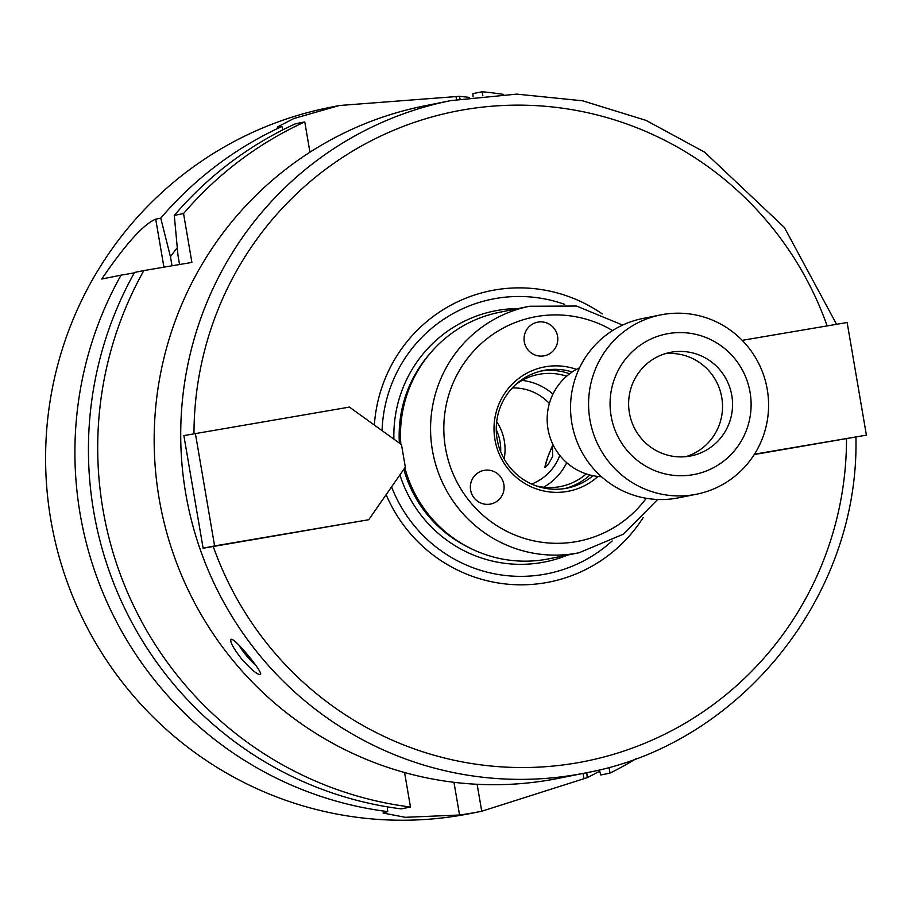 <?xml version="1.0" encoding="UTF-8"?>
<svg xmlns="http://www.w3.org/2000/svg" width="912" height="912" viewBox="0 0 912 912"><rect width="100%" height="100%" fill="white"/><g stroke="black" fill="none" stroke-linecap="round" stroke-linejoin="round"><path stroke-width="1.37" d="M349.433 407.094L401.474 444.611L405.327 467.138L368.687 519.737L203.125 548.226L183.871 435.583L349.433 407.094M203.125 548.226L214.605 545.923L195.35 433.28M368.687 519.737L214.605 545.923M391.579 486.883A140.038 137.78 78.6 0 0 612.169 540.953M564.676 304.369A140.038 137.78 78.6 0 0 382.071 430.624M386.129 494.703A148.565 146.171 78.6 0 0 508.349 584.25A148.565 146.171 78.6 0 0 643.131 517.651M742.208 340.336L847.145 322.506L866.4 435.149L754.247 454.541M866.4 435.149L754.475 454.176M585.721 772.886A342.844 337.315 78.6 0 1 187.53 503.139A342.844 337.315 78.6 0 1 450.779 100.616L424.217 105.94A342.844 337.315 78.6 0 0 160.979 508.463A342.844 337.315 78.6 0 0 559.17 778.21L585.721 772.886C739.085 745.081 858.637 597.428 855.958 439.265L855.946 437.247M260.102 674.618C256.614 674.219 250.287 668.781 241.099 658.282C233.278 648.124 229.904 641.866 230.964 639.506C233.107 635.778 264.035 673.17 260.387 674.492L260.102 674.618M433.143 104.15L436.415 103.512M238.955 645.126A16.918 2.668 -130.1 0 0 245.864 654.941A16.918 2.668 -130.1 0 0 255.862 665.372M241.52 647.851A13.201 2.075 -130.1 0 0 246.514 654.816A13.201 2.075 -130.1 0 0 253.616 662.351M602.239 313.91A148.565 146.171 78.6 0 0 456.239 302.442A148.565 146.171 78.6 0 0 374.353 425.06M622.645 325.071L576.464 306.022L529.587 306.261L499.525 312.292A125.708 123.679 78.6 0 0 400.847 444.167M404.86 467.81A125.708 123.679 78.6 0 0 549.001 558.794L579.063 552.752L623.637 534.067L657.655 499.48M474.274 498.112A17.146 16.861 -101.4 0 1 483.862 470.41A17.146 16.861 -101.4 0 1 503.766 483.896A17.146 16.861 -101.4 0 1 474.274 498.112M538.034 322.096A17.146 16.861 -101.4 0 1 557.506 335.912A17.146 16.861 -101.4 0 1 544.304 355.794A17.146 16.861 -101.4 0 1 524.389 342.308A17.146 16.861 -101.4 0 1 538.034 322.096M576.452 369.371A63.293 62.278 78.6 0 0 501.611 398.487A63.293 62.278 78.6 0 0 517.674 478.469A63.293 62.278 78.6 0 0 597.953 476.452M544.852 467.525A14.284 2.177 110.7 0 1 547.656 457.471A14.284 2.177 110.7 0 1 553.219 445.478M547.656 457.471L552.478 445.615L552.672 456.467L548.123 464.596L544.84 467.525L547.656 457.471M572.2 371.948A59.998 59.029 78.6 0 0 543.518 370.477A59.998 59.029 78.6 0 0 497.45 440.918A59.998 59.029 78.6 0 0 567.139 488.125A59.998 59.029 78.6 0 0 593.028 475.699M569.647 373.772A59.998 59.029 78.6 0 0 541.021 371.036M564.619 488.581A59.998 59.029 78.6 0 0 589.961 475.004M566.637 376.223A57.137 56.213 78.6 0 0 538.205 374.467A57.137 56.213 78.6 0 0 515.736 384.556M536.074 485.868A57.137 56.213 78.6 0 0 560.698 486.506A57.137 56.213 78.6 0 0 586.245 473.909M552.957 394.109A57.137 56.213 78.6 0 0 522.12 380.395M543.575 487.236A57.137 56.213 78.6 0 0 566.717 462.68M549.366 403.503A49.715 48.906 78.6 0 0 512.316 387.942M531.605 484.067A49.715 48.906 78.6 0 0 559.786 455.407M504.165 458.953A49.715 48.906 78.6 0 0 504.336 441.02A49.715 48.906 78.6 0 0 496.687 421.697M500.665 451.691A45.714 44.973 78.6 0 0 500.05 441.761A45.714 44.973 78.6 0 0 496.265 429.746M609.011 767.334L610.003 773.114A359.978 354.175 78.6 0 0 636.553 758.396M503.264 94.369A359.978 354.175 78.6 0 0 482.129 91.759L482.813 95.794M309.943 152.213L304.768 121.9A359.978 354.175 78.6 0 0 183.551 213.568L191.896 262.417L143.834 270.579A359.978 354.175 78.6 0 0 410.468 807.017L404.575 772.532M610.003 773.114L600.734 774.972L599.332 769.853M143.834 270.579L134.566 272.437A359.978 354.175 78.6 0 0 401.2 808.876L410.468 807.017M586.838 772.658L587.191 777.685L481.73 811.247A359.978 354.175 -101.4 0 1 480.863 811.418A359.978 354.175 -101.4 0 1 459.557 815.009L405.247 817.312L383.074 813.025L387.668 811.6L387.326 806.846M134.326 272.87L121.034 275.162A359.978 354.175 78.6 0 0 387.668 811.6M121.034 275.162L101.745 279.026C125.468 244.222 143.458 224.261 155.713 219.154L160.751 218.15L170.453 256.717L172.003 265.791M282.891 129.835L281.968 126.472A359.978 354.175 78.6 0 0 160.751 218.15M281.968 126.472L277.237 127.064L293.903 118.503L339.287 105.518L459.317 96.33L460.024 98.895M469.429 97.413A359.978 354.175 78.6 0 0 459.317 96.33M339.287 105.507L329.152 107.548A359.978 354.175 78.6 0 0 52.748 530.191A359.978 354.175 78.6 0 0 470.843 813.424L480.863 811.418M587.191 777.685A359.978 354.175 78.6 0 0 599.686 771.142M177.259 247.711A330.247 324.911 78.6 0 0 170.453 256.717M179.561 264.514L177.977 255.212L174.283 215.426L183.551 213.568M304.768 121.9L295.499 123.758A359.978 354.175 78.6 0 0 174.283 215.426M473.089 96.923L472.861 93.617L482.129 91.759M660.596 314.925L642.561 318.55A91.428 89.946 78.6 0 0 572.36 425.881A91.428 89.946 78.6 0 0 678.539 497.815L696.586 494.201A91.428 89.946 78.6 0 0 767.266 389.492A91.428 89.946 78.6 0 0 660.596 314.925A91.428 89.946 78.6 0 0 590.395 422.267A91.428 89.946 78.6 0 0 696.586 494.201M750.074 392.354A71.626 70.475 78.6 0 0 635.402 348.92A71.626 70.475 78.6 0 0 656.298 471.208A71.626 70.475 78.6 0 0 750.074 392.354M731.789 395.455A52.782 51.927 78.6 0 0 670.206 352.408A52.782 51.927 78.6 0 0 629.679 414.379A52.782 51.927 78.6 0 0 690.977 455.909A52.782 51.927 78.6 0 0 731.789 395.455M685.915 456.661A52.782 51.927 78.6 0 0 721.768 397.472A52.782 51.927 78.6 0 0 665.247 353.662M579.576 367.787A57.137 56.213 78.6 0 0 548.306 430.715A57.137 56.213 78.6 0 0 601.43 476.702M518.335 308.518A127.999 125.924 78.6 0 0 393.893 439.151M399.923 474.901A127.999 125.924 78.6 0 0 567.823 555.009M213.237 546.482A331.409 326.063 78.6 0 0 576.088 763.013A331.409 326.063 78.6 0 0 846.53 438.854M827.161 325.903A331.409 326.063 78.6 0 0 464.39 109.679A331.409 326.063 78.6 0 0 193.982 433.553M429.62 353.993A123.428 121.433 78.6 0 0 399.376 443.107M403.799 469.338A123.428 121.433 78.6 0 0 468.426 547.303M529.587 306.261A125.708 123.679 78.6 0 0 433.063 453.845A125.708 123.679 78.6 0 0 579.063 552.752M612.59 330.566A114.285 112.438 78.6 0 0 461.244 367.445A114.285 112.438 78.6 0 0 492.4 522.679A114.285 112.438 78.6 0 0 646.266 498.305M477.124 784.286L481.73 811.247M583.099 773.41L583.942 778.335M453.971 782.314L459.557 815.009M163.921 267.17L155.713 219.154M456.502 99.511L456.068 96.98M450.779 100.616L516.671 94.118L582.62 100.799L646.084 120.407L704.634 152.179L784.354 227.43L836.566 324.296"/></g></svg>
